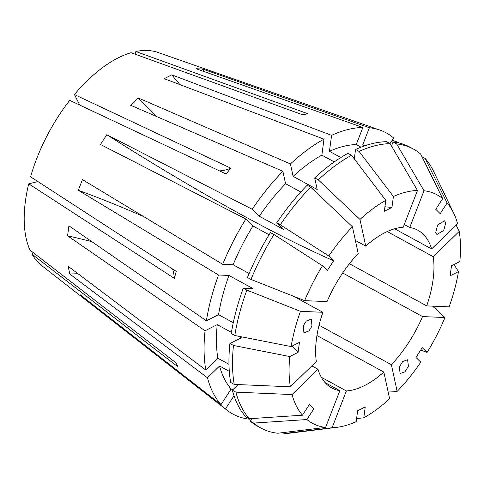 <?xml version="1.0" encoding="UTF-8"?>
<svg xmlns="http://www.w3.org/2000/svg" width="484" height="484" viewBox="0 0 484 484"><rect width="100%" height="100%" fill="white"/><g stroke="black" fill="none" stroke-linecap="round" stroke-linejoin="round"><path stroke-width="0.73" d="M445.734 222.749L444.506 220.825L437.657 224.909L435.685 232.562L436.913 234.486L443.761 230.402L445.734 222.749M404.969 371.809L408.429 366.17L407.576 359.775L402.73 361.475L399.27 367.114L400.129 373.509L404.969 371.809M85.886 299.179A351.523 298.162 -45.6 0 0 84.779 299.203L80.344 294.859L221.025 404.612A160.143 82.48 -61.4 0 1 207.491 377.798L69.805 274.023L68.129 266.273L205.815 370.048A160.143 82.48 -61.4 0 1 205.059 330.76L217.231 324.631L231.443 332.387M91.809 241.655A351.523 180.072 7.6 0 0 67.579 235.811L68.91 225.834L206.39 320.783A160.143 82.48 -61.4 0 1 218.532 275.003L228.962 275.45L253.059 288.603L243.283 288.18L246.846 290.122L300.467 311.327L322.895 312.289A89.836 46.27 -61.4 0 0 316.312 361.475L290.364 386.807L234.226 384.405A158.97 81.875 -61.4 0 1 233.482 345.473L289.783 356.551L298.102 352.364A351.523 180.072 7.6 0 0 292.191 346.036M318.26 179.83A158.97 81.875 -61.4 0 1 351.511 155.267L385.802 200.346A130.129 67.022 -61.4 0 0 359.969 219.433L318.26 179.83L314.697 177.888L317.214 189.522L293.116 176.37L290.43 163.955A160.143 82.48 -61.4 0 1 323.984 139.168L164.197 78.674L171.796 74.845L331.588 135.338A160.143 82.48 -61.4 0 1 362.873 127.473L196.038 68.728L202.548 69.006A242.163 201.229 -87.5 0 0 203.643 71.402M179.994 84.658A351.523 241.589 63.3 0 1 171.796 74.845M218.532 275.003L78.299 190.285L82.443 179.606L222.676 264.318A160.143 82.48 -61.4 0 1 245.866 219.01L100.472 144.468L106.795 134.703L252.188 209.251A160.143 82.48 -61.4 0 1 282.898 171.312L130.589 105.252L138.121 97.895A242.163 106.286 -134.3 0 0 156.804 116.62M252.188 209.251L259.285 216.209L283.382 229.362L276.727 222.84L280.29 224.782L328.787 255.994L333.639 260.749A351.523 43.5 32.9 0 1 243.688 215.931A351.523 43.5 32.9 0 1 106.795 134.703M303.293 325.786L303.916 332.847L308.961 330.929L311.974 326.162L311.351 319.107L306.299 321.019L303.293 325.786M219.567 170.912A234.353 67.222 -141 0 0 230.789 168.16L74.427 94.543A121.829 62.745 -61.4 0 1 131.049 52.708L302.905 114.883L307.703 113.673L135.847 51.504A121.829 62.745 -61.4 0 1 147.499 50.487A121.829 62.745 -61.4 0 1 157.935 52.435L379.886 130.081A160.143 82.48 -61.4 0 1 393.643 138.007L390.031 143.591M364.585 145.859L362.752 144.855L369.389 127.752L202.548 69.006M369.389 127.752A160.143 82.48 -61.4 0 1 379.886 130.081M392.185 140.263L398.078 142.35A160.143 82.48 -61.4 0 1 398.538 142.871M311.823 365.862L317.988 369.225A89.836 46.27 -61.4 0 0 331.752 387.944A89.836 46.27 -61.4 0 0 339.841 390.655L325.097 382.608M293.552 296.275L322.895 312.289M250.99 279.443A158.97 81.875 -61.4 0 1 273.974 234.54L270.411 232.598A158.97 81.875 -61.4 0 0 247.427 277.501L250.99 279.443L304.611 300.643L327.039 301.611A89.836 46.27 -61.4 0 1 358.202 253.477L352.431 226.784L310.728 187.187L307.165 185.239A158.97 81.875 -61.4 0 0 276.727 222.84M359.969 219.433L365.741 246.12L355.395 240.475M365.741 246.12A89.836 46.27 -61.4 0 1 403.226 227.244L417.492 190.46L390.116 143.639L386.559 141.697A158.97 81.875 -61.4 0 0 355.552 149.495L359.11 151.438A158.97 81.875 -61.4 0 1 390.116 143.639M424.008 190.738A130.129 67.022 -61.4 0 1 442.685 198.634L420.675 154.081A158.97 81.875 -61.4 0 0 413.372 149.042A158.97 81.875 -61.4 0 0 396.632 143.923L424.008 190.738L409.742 227.522L404.279 224.54M409.742 227.522A89.836 46.27 -61.4 0 1 417.831 230.233A89.836 46.27 -61.4 0 1 431.595 248.951L394.641 228.781M456.097 225.036L459.219 231.37L433.271 256.702L387.218 231.564M433.271 256.702A89.836 46.27 -61.4 0 1 426.688 305.888L349.412 263.713M319.047 325.224L391.381 364.7A89.836 46.27 -61.4 0 0 422.544 316.572L342.666 272.976M321.34 377.284L346.356 390.939A89.836 46.27 -61.4 0 0 383.842 372.057L316.935 335.539M230.789 168.16L226.082 173.98L69.72 100.357A121.829 62.745 -61.4 0 0 30.583 176.817L176.237 271.367L174.373 278.385L28.725 183.835A121.829 62.745 -61.4 0 0 29.996 250.137L176.001 362.831L178.076 366.939L32.071 254.245L33.323 252.702M249.919 418.69L249.72 419.211A160.143 82.48 -61.4 0 1 226.99 410.208L41.624 265.541A121.829 62.745 -61.4 0 1 32.071 254.245M226.99 410.208A160.143 82.48 -61.4 0 1 225.459 408.956L233.996 395.767M84.779 299.203L225.459 408.956M67.579 235.811L205.059 330.76M290.43 163.955L138.121 97.895M37.861 181.542L28.725 183.835M135.847 51.504L135.133 54.19M74.427 94.543L79.751 105.082M356.599 418.545L363.78 417.831L365.245 406.917L357.64 410.747L356.182 421.661A130.129 67.022 -61.4 0 1 336.731 427.36A130.129 67.022 -61.4 0 1 332.091 427.717L284.308 433.513L282.704 432.642M383.842 372.057L389.614 398.749A130.129 67.022 -61.4 0 1 363.78 417.831M339.841 390.655L325.575 427.439L277.792 433.234A158.97 81.875 -61.4 0 1 261.051 428.116A158.97 81.875 -61.4 0 1 253.749 423.076L306.898 419.543L313.814 408.865L309.379 404.515L302.464 415.199A130.129 67.022 -61.4 0 1 292.04 394.557L235.902 392.155L232.344 390.213L238.116 384.574M325.575 427.439A130.129 67.022 -61.4 0 1 306.898 419.543M290.364 386.807A130.129 67.022 -61.4 0 1 289.783 356.551M442.685 198.634L435.769 209.312L440.204 213.662L447.119 202.977A130.129 67.022 -61.4 0 1 453.671 213.093A130.129 67.022 -61.4 0 1 457.543 223.62L431.595 248.951M385.802 200.346L384.338 211.26L391.943 207.43A351.523 241.589 63.3 0 1 384.943 206.753M359.11 151.438L393.407 196.516A130.129 67.022 -61.4 0 1 417.492 190.46M393.407 196.516L391.943 207.43M346.356 390.939L332.091 427.717M317.988 369.225L292.04 394.557M243.283 288.18A158.97 81.875 -61.4 0 0 231.249 333.555L234.813 335.497L291.12 346.58A130.129 67.022 -61.4 0 1 300.467 311.327M291.12 346.58L299.439 342.388L298.102 352.364M228.968 364.325L217.879 358.269L205.815 370.048M217.879 358.269A141.388 72.824 -61.4 0 1 217.231 324.631M238.461 336.217L241.328 337.778L229.918 343.525L233.482 345.473M251.855 418.563L250.192 421.128L253.749 423.076M261.051 428.116L257.494 426.168A158.97 81.875 -61.4 0 1 250.192 421.128M234.226 384.405L230.668 382.463A158.97 81.875 -61.4 0 1 229.918 343.525M420.711 350.065L427.118 352.419L422.266 347.663L415.95 357.428L420.796 362.183A130.129 67.022 -61.4 0 1 397.152 391.393L387.944 390.999M422.544 316.572L444.971 317.534L432.599 306.142M444.971 317.534A130.129 67.022 -61.4 0 1 427.118 352.419M323.984 139.168L321.848 155.14L334.25 161.91M293.116 176.37A141.388 72.824 -61.4 0 1 321.848 155.14M362.752 144.855A141.388 72.824 -61.4 0 1 366.061 145.363M314.697 177.888A158.97 81.875 -61.4 0 1 347.948 153.319L351.511 155.267M396.632 143.923L393.069 141.975L391.502 146.011M393.069 141.975A158.97 81.875 -61.4 0 1 409.809 147.094L413.372 149.042M459.219 231.37A130.129 67.022 -61.4 0 1 459.8 261.626L451.481 265.813L450.144 275.789L458.463 271.597A130.129 67.022 -61.4 0 1 449.116 306.856L426.688 305.888M391.381 364.7L397.152 391.393M336.731 427.36L290.715 433.059A158.97 81.875 -61.4 0 1 284.308 433.513M232.344 390.213A158.97 81.875 -61.4 0 0 245.757 416.784L249.321 418.727A158.97 81.875 -61.4 0 1 235.902 392.155M249.321 418.727L302.464 415.199M234.813 335.497A158.97 81.875 -61.4 0 1 246.846 290.122M421.975 156.719L425.103 158.425A158.97 81.875 -61.4 0 1 433.573 171.312L453.671 213.093M425.103 158.425L447.119 202.977M328.787 255.994A130.129 67.022 -61.4 0 1 352.431 226.784M280.29 224.782A158.97 81.875 -61.4 0 1 310.728 187.187M333.639 260.749L327.317 270.514L322.465 265.758A130.129 67.022 -61.4 0 0 304.611 300.643M221.025 404.612L231.146 388.979A141.388 72.824 -61.4 0 1 219.554 366.019L207.491 377.798M206.39 320.783L218.568 314.654A141.388 72.824 -61.4 0 1 228.962 275.45M231.146 388.979L232.725 389.844M229.301 371.343L219.554 366.019M218.568 314.654L233.276 322.683M331.588 135.338L329.447 151.31A141.388 72.824 -61.4 0 1 356.242 144.577L362.873 127.473M398.078 142.35L397.836 142.72M329.447 151.31L340.827 157.524M361.004 147.178L356.242 144.577M354.288 158.915L355.552 149.495M454.016 264.536L458.463 271.597M245.866 219.01L252.963 225.968L269.08 234.764M222.676 264.318L233.107 264.766A141.388 72.824 -61.4 0 1 252.963 225.968M233.107 264.766L249.103 273.502M273.974 234.54L322.465 265.758M259.285 216.209A141.388 72.824 -61.4 0 1 285.578 183.72L282.898 171.312M300.788 192.021L285.578 183.72M78.299 190.285A242.163 50.917 -158.8 0 1 143.784 216.663M69.805 274.023A242.163 178.3 167.8 0 1 78.051 273.75M172.564 268.983A234.353 86.321 -165.1 0 1 174.373 278.385"/></g></svg>
